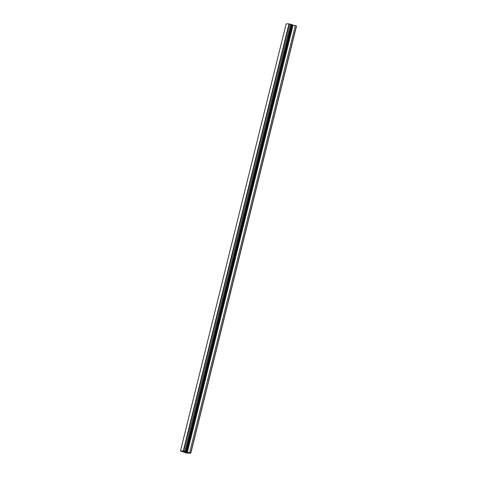 <?xml version="1.0" encoding="UTF-8"?>
<svg xmlns="http://www.w3.org/2000/svg" width="477" height="477" viewBox="0 0 477 477"><rect width="100%" height="100%" fill="white"/><g stroke="black" fill="none" stroke-linecap="round" stroke-linejoin="round"><path stroke-width="0.72" d="M184.116 451.838L185.07 452.065M184.879 452.065L185.875 452.262M184.247 451.862L184.611 451.868M184.957 451.868L186.626 452.268M180.914 451.248L180.467 450.962L183.281 450.992L190.836 453.15L186.728 453.108L180.932 451.164M186.286 451.785L291.99 24.673L288.984 23.88L286.164 23.85L180.467 450.962M190.836 453.15L296.533 26.038L291.966 24.75M190.711 453.067L296.408 25.955M189.619 452.727L295.317 25.615M187.383 452.268L293.081 25.15M186.656 452.041L292.353 24.923M186.608 451.999L292.312 24.882M186.018 451.606L291.715 24.494M185.583 451.469L291.28 24.357M184.688 451.284L290.386 24.172M183.615 451.063L289.318 23.951M183.281 450.992L288.984 23.88"/></g></svg>
